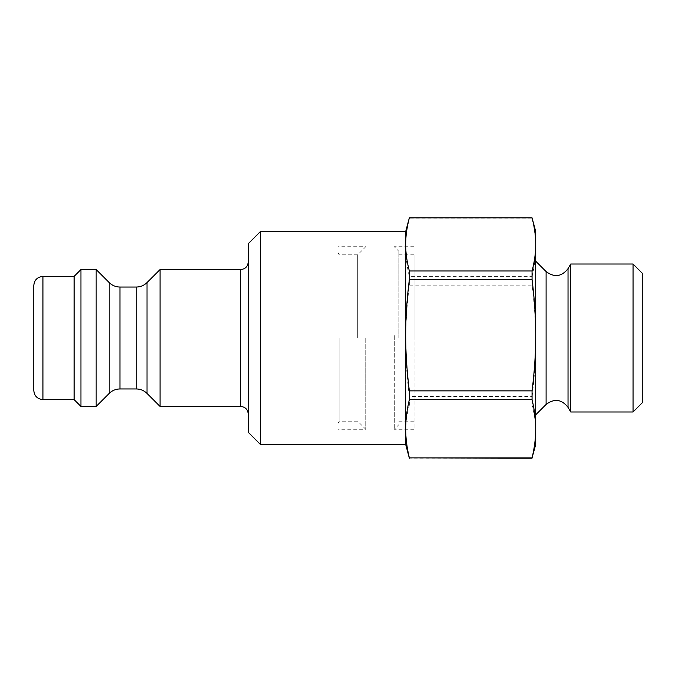 <?xml version="1.0" encoding="UTF-8"?>
<svg xmlns="http://www.w3.org/2000/svg" width="676" height="676" viewBox="0 0 676 676"><rect width="100%" height="100%" fill="white"/><g stroke="black" fill="none" stroke-linecap="round" stroke-linejoin="round"><path stroke-width="0.51" stroke-dasharray="3.38 2.54" d="M96.161 406.445L96.161 269.555M80.951 406.445L80.951 269.555M74.106 399.6L74.106 276.399M405.685 231.53L405.685 444.47M260.429 231.53L260.429 444.47M248.261 432.302L248.261 243.698M33.8 390.475L33.8 285.525M160.043 406.445L160.043 269.555M248.261 338L248.261 261.95L248.261 338M535.73 231.53L535.73 431.584C535.755 423.269 534.53 414.413 532.063 405.017L409.352 405.017C406.884 414.413 405.659 423.269 405.685 431.584C405.659 439.89 406.884 448.746 409.352 458.142L532.063 458.159C534.53 448.746 535.755 439.89 535.73 431.584L535.73 444.47M535.73 335.972L535.73 414.81L535.73 335.972M570.713 264.02L570.713 411.98M532.063 396.491C534.53 376.794 535.755 358.238 535.73 340.814C535.755 323.398 534.53 304.834 532.063 285.137L409.352 285.137C406.884 304.834 405.659 323.398 405.685 340.814C405.659 358.238 406.884 376.794 409.352 396.491L532.063 396.491L532.063 405.017M532.063 276.349C534.53 266.048 535.755 256.339 535.73 247.23C535.755 238.129 534.53 228.42 532.063 218.12L409.352 218.12C406.884 228.42 405.659 238.129 405.685 247.23C405.659 256.339 406.884 266.048 409.352 276.349L532.063 276.349L532.063 285.137M409.352 396.491L409.352 405.017M409.352 276.349L409.352 285.137M642.2 273.146L642.2 402.854M633.074 411.98L633.074 264.02M414.05 335.583L414.05 429.26L414.05 335.583M394.277 335.583L394.277 429.26L394.277 335.583M414.05 338L414.05 254.81L414.05 338M398.84 338L398.84 251.303L398.84 338M339.132 338L339.132 421.19L339.132 338M357.688 338L357.688 254.81L357.688 338M338 335.583L338 429.26L338 335.583M365.758 338L365.758 429.26L365.758 338M338 338L338 423.556L338 338M42.926 276.399L42.926 399.6M240.656 406.445L240.656 269.555M109.199 393.407L109.199 282.593M119.956 287.046L119.956 388.954M147.005 282.593L147.005 393.407M136.248 388.954L136.248 287.046M546.098 271.558L546.098 404.442M568.026 268.668L568.026 407.332M414.05 246.74L394.277 246.74L398.84 251.303M414.05 429.26L394.277 429.26L398.84 424.697M398.84 421.19L414.05 421.19M398.84 254.81L414.05 254.81M338 423.556L339.132 421.19L357.688 421.19L365.758 429.26L338 429.26M338 252.444L339.132 254.81L357.688 254.81L365.758 246.74L338 246.74"/><path stroke-width="1.01" d="M96.161 338L96.161 406.445L80.951 406.445L80.951 269.555L96.161 269.555L96.161 338M74.106 399.6L42.926 399.6L42.926 276.399L74.106 276.399L74.106 399.6L80.951 406.445M405.685 335.186L405.685 231.53L409.352 217.841L532.063 217.841C534.53 227.254 535.755 236.11 535.73 244.416L535.73 231.53L532.063 217.841L409.352 217.841C406.884 227.254 405.659 236.11 405.685 244.416C405.659 252.731 406.884 261.587 409.352 270.983L532.063 270.983C534.53 261.587 535.755 252.731 535.73 244.416L535.73 335.186C535.755 352.602 534.53 371.166 532.063 390.863L409.352 390.863C406.884 371.166 405.659 352.602 405.685 335.186C405.659 317.762 406.884 299.206 409.352 279.509L532.063 279.509C534.53 299.206 535.755 317.762 535.73 335.186L535.73 428.77C535.755 437.871 534.53 447.58 532.063 457.88L409.352 457.88C406.884 447.58 405.659 437.871 405.685 428.77L405.685 335.186M260.429 444.47L260.429 231.53L248.261 243.698L248.261 432.302L260.429 444.47L405.685 444.47L405.685 428.77C405.659 419.661 406.884 409.952 409.352 399.651L532.063 399.651C534.53 409.952 535.755 419.661 535.73 428.77L535.73 444.47L532.063 457.88M42.926 276.399C37.383 276.94 34.341 279.982 33.8 285.525L33.8 390.475C34.341 396.018 37.383 399.06 42.926 399.6M96.161 269.555L109.199 282.593L109.199 393.407C112.191 390.5 115.782 389.013 119.956 388.954L119.956 287.046L136.248 287.046L136.248 388.954C140.422 389.013 144.013 390.5 147.005 393.407L147.005 282.593L160.043 269.555L160.043 406.445L240.656 406.445C245.278 406.893 247.813 409.428 248.261 414.05M532.063 458.159L409.352 457.88M570.713 336.04L570.713 264.02L568.026 268.668L568.026 407.332L570.713 411.98L570.713 336.04M532.063 279.509L532.063 270.983M532.063 399.651L532.063 390.863M409.352 279.509L409.352 270.983M409.352 399.651L409.352 390.863M633.074 411.98L642.2 402.854L642.2 273.146L633.074 264.02L633.074 411.98L570.713 411.98M160.043 269.555L240.656 269.555L240.656 406.445M535.73 414.81L546.098 404.442L546.098 271.558L535.73 261.19M74.106 276.399L80.951 269.555M260.429 231.53L405.685 231.53M240.656 269.555C245.278 269.107 247.813 266.572 248.261 261.95M109.199 393.407L96.161 406.445M109.199 282.593C112.191 285.5 115.782 286.987 119.956 287.046M147.005 393.407L160.043 406.445M119.956 388.954L136.248 388.954M136.248 287.046C140.422 286.987 144.013 285.5 147.005 282.593M546.098 271.558C554.345 277.726 561.655 276.763 568.026 268.668M546.098 404.442C554.345 398.274 561.655 399.237 568.026 407.332M405.685 444.47L409.352 458.159M633.074 264.02L570.713 264.02"/></g></svg>
